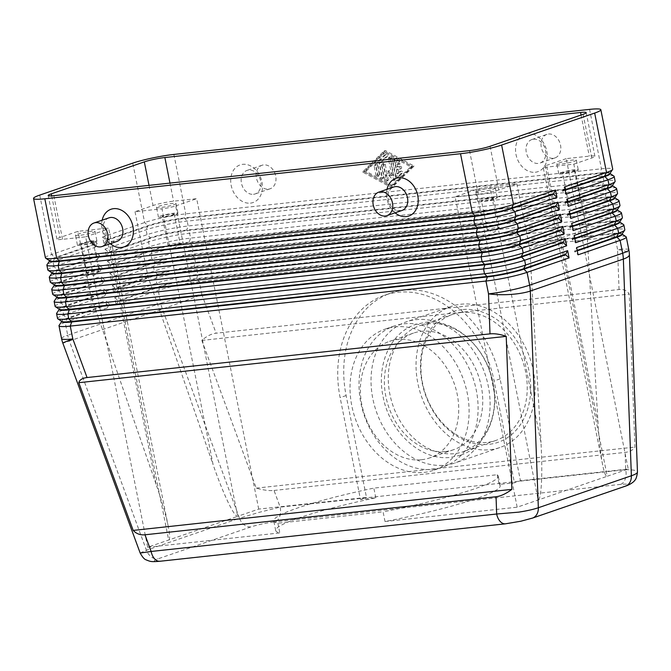 <?xml version="1.0" encoding="UTF-8"?>
<svg xmlns="http://www.w3.org/2000/svg" width="671" height="671" viewBox="0 0 671 671"><rect width="100%" height="100%" fill="white"/><g stroke="black" fill="none" stroke-linecap="round" stroke-linejoin="round"><path stroke-width="0.5" stroke-dasharray="3.35 2.52" d="M445.578 451.491A61.657 47.49 -109 0 0 453.604 449.704A61.657 47.49 -109 0 0 481.258 386.228A61.657 47.49 -109 0 0 421.556 331.306A61.657 47.49 -109 0 0 413.529 333.084A61.657 47.49 -109 0 0 385.875 396.561A61.657 47.49 -109 0 0 445.578 451.491M274.036 490.451L625.078 452.397C629.784 451.851 633.063 450.082 634.925 447.079L629.264 294.083C627.159 290.593 623.753 289.075 619.048 289.528L216.104 333.202C211.365 333.772 206.609 336.171 201.828 340.415L256.247 488.127C263.334 490.149 269.264 490.929 274.036 490.451L280.176 507.125A12.439 7.817 -96.2 0 1 279.698 516.452A12.439 7.817 -96.2 0 1 275.102 521.828C266.127 522.952 258.041 524.647 250.845 526.928A12.439 9.579 71 0 1 244.21 524.856A12.439 9.579 71 0 1 239.48 518.247L258.855 512.426L280.176 507.125L625.724 469.675C632.132 469.675 635.949 470.262 637.182 471.428L637.45 472.09M505.733 523.774A12.439 7.817 83.8 0 0 506.597 523.565C515.571 522.441 523.657 520.738 530.853 518.465L623.887 486.492C629.423 484.395 628.341 483.69 620.641 484.378A12.439 7.817 83.8 0 0 625.238 479.002A12.439 7.817 83.8 0 0 625.724 469.675L625.078 452.397M386.035 176.297L387.947 171.113L391.805 175.676L388.4 158.633A1.241 0.956 71 0 1 390.329 158.423L394.464 179.115A1.241 0.956 71 0 1 392.87 180.029L388.761 175.165L386.714 180.692A1.241 0.956 71 0 1 384.835 180.155L381.816 165.007A1.241 0.956 71 0 1 383.737 164.798L386.035 176.297L387.536 175.785L385.238 164.286A1.241 0.956 -109 0 0 383.309 164.496L386.337 179.643A1.241 0.956 -109 0 0 388.215 180.18L390.262 174.653L394.372 179.509A1.241 0.956 -109 0 0 395.965 178.595L391.83 157.911A1.241 0.956 -109 0 0 389.901 158.113L393.307 175.156L389.448 170.602L387.536 175.785L386.035 176.297M609.88 173.563A26.37 2.894 -11.3 0 0 609.973 173.219A26.37 2.894 -11.3 0 0 609.78 172.95A26.37 2.894 -11.3 0 0 600.017 172.917L184.315 217.974A26.37 2.894 -11.3 0 0 165.234 221.136A26.37 2.894 -11.3 0 0 148.014 225.649L106.001 240.084L106.093 240.57L148.106 226.135A26.37 2.894 168.7 0 1 165.334 221.623A26.37 2.894 168.7 0 1 184.416 218.461L600.117 173.403A26.37 2.894 168.7 0 1 609.847 173.42A26.37 2.894 168.7 0 1 609.88 173.437A26.37 2.894 168.7 0 1 610.073 173.697M613.873 176.07A29.86 3.28 -11.3 0 0 602.893 176.079L187.192 221.128A29.86 3.28 -11.3 0 0 165.594 224.71A29.86 3.28 -11.3 0 0 146.093 229.817L104.08 244.261L102.621 236.98L144.642 222.546A29.86 3.28 168.7 0 1 164.135 217.438A29.86 3.28 168.7 0 1 185.741 213.856L601.442 168.798A29.86 3.28 168.7 0 1 612.497 168.84A29.86 3.28 168.7 0 1 612.707 169.134M625.993 236.695A29.86 3.28 -11.3 0 0 615.005 236.704L199.312 281.753A29.86 3.28 -11.3 0 0 177.706 285.343A29.86 3.28 -11.3 0 0 158.205 290.451L116.192 304.886L114.741 297.605L156.754 283.17A29.86 3.28 168.7 0 1 176.255 278.062A29.86 3.28 168.7 0 1 197.853 274.481L613.554 229.423A29.86 3.28 168.7 0 1 624.609 229.465A29.86 3.28 168.7 0 1 624.827 229.767M612.296 185.682A26.37 2.894 -11.3 0 0 612.397 185.339A26.37 2.894 -11.3 0 0 612.204 185.079A26.37 2.894 -11.3 0 0 602.441 185.045L186.739 230.094A26.37 2.894 -11.3 0 0 167.658 233.265A26.37 2.894 -11.3 0 0 150.438 237.777L108.417 252.212L108.517 252.699L150.53 238.255A26.37 2.894 168.7 0 1 167.758 233.743A26.37 2.894 168.7 0 1 186.84 230.581L602.533 185.523A26.37 2.894 168.7 0 1 612.271 185.54A26.37 2.894 168.7 0 1 612.304 185.565A26.37 2.894 168.7 0 1 612.489 185.825M616.297 188.199A29.86 3.28 -11.3 0 0 605.317 188.199L189.616 233.256A29.86 3.28 -11.3 0 0 168.01 236.838A29.86 3.28 -11.3 0 0 148.517 241.946L106.504 256.381L105.045 249.109L147.066 234.674A29.86 3.28 168.7 0 1 166.559 229.566A29.86 3.28 168.7 0 1 188.165 225.984L603.858 180.927A29.86 3.28 168.7 0 1 614.921 180.969A29.86 3.28 168.7 0 1 615.131 181.262M614.72 197.811A26.37 2.894 -11.3 0 0 614.821 197.467A26.37 2.894 -11.3 0 0 614.628 197.207A26.37 2.894 -11.3 0 0 604.865 197.165L189.163 242.223A26.37 2.894 -11.3 0 0 170.082 245.385A26.37 2.894 -11.3 0 0 152.862 249.897L110.841 264.332L110.941 264.819L152.954 250.384A26.37 2.894 168.7 0 1 170.182 245.871A26.37 2.894 168.7 0 1 189.264 242.709L604.957 197.651A26.37 2.894 168.7 0 1 614.695 197.668A26.37 2.894 168.7 0 1 614.728 197.693A26.37 2.894 168.7 0 1 614.913 197.953M618.721 200.319A29.86 3.28 -11.3 0 0 607.741 200.327L192.04 245.385A29.86 3.28 -11.3 0 0 170.434 248.966A29.86 3.28 -11.3 0 0 150.941 254.074L108.92 268.509L107.469 261.229L149.49 246.794A29.86 3.28 168.7 0 1 168.983 241.686A29.86 3.28 168.7 0 1 190.589 238.104L606.282 193.047A29.86 3.28 168.7 0 1 617.337 193.097A29.86 3.28 168.7 0 1 617.555 193.391M617.144 209.939A26.37 2.894 -11.3 0 0 617.245 209.587A26.37 2.894 -11.3 0 0 617.052 209.327A26.37 2.894 -11.3 0 0 607.289 209.293L191.587 254.351A26.37 2.894 -11.3 0 0 172.506 257.513A26.37 2.894 -11.3 0 0 155.286 262.025L113.265 276.46L113.365 276.947L155.378 262.512A26.37 2.894 168.7 0 1 172.598 258A26.37 2.894 168.7 0 1 191.688 254.829L607.381 209.78A26.37 2.894 168.7 0 1 617.119 209.797A26.37 2.894 168.7 0 1 617.144 209.813A26.37 2.894 168.7 0 1 617.337 210.073M621.145 212.447A29.86 3.28 -11.3 0 0 610.157 212.455L194.464 257.505A29.86 3.28 -11.3 0 0 172.858 261.086A29.86 3.28 -11.3 0 0 153.365 266.194L111.344 280.637L109.893 273.357L151.906 258.922A29.86 3.28 168.7 0 1 171.407 253.814A29.86 3.28 168.7 0 1 193.013 250.233L608.706 205.175A29.86 3.28 168.7 0 1 619.761 205.217A29.86 3.28 168.7 0 1 619.979 205.511M619.568 222.059A26.37 2.894 -11.3 0 0 619.66 221.715A26.37 2.894 -11.3 0 0 619.476 221.455A26.37 2.894 -11.3 0 0 609.704 221.422L194.011 266.471A26.37 2.894 -11.3 0 0 174.93 269.641A26.37 2.894 -11.3 0 0 157.702 274.154L115.689 288.589L115.789 289.075L157.802 274.632A26.37 2.894 168.7 0 1 175.022 270.119A26.37 2.894 168.7 0 1 194.112 266.957L609.805 221.9A26.37 2.894 168.7 0 1 619.543 221.916A26.37 2.894 168.7 0 1 619.568 221.942A26.37 2.894 168.7 0 1 619.761 222.202M623.569 224.567A29.86 3.28 -11.3 0 0 612.581 224.575L196.888 269.633A29.86 3.28 -11.3 0 0 175.282 273.214A29.86 3.28 -11.3 0 0 155.789 278.322L113.768 292.757L112.317 285.485L154.33 271.05A29.86 3.28 168.7 0 1 173.831 265.942A29.86 3.28 168.7 0 1 195.437 262.353L611.13 217.303A29.86 3.28 168.7 0 1 622.185 217.345A29.86 3.28 168.7 0 1 622.403 217.639M621.992 234.187A26.37 2.894 -11.3 0 0 622.084 233.844A26.37 2.894 -11.3 0 0 621.9 233.583A26.37 2.894 -11.3 0 0 612.128 233.542L196.435 278.599A26.37 2.894 -11.3 0 0 177.354 281.761A26.37 2.894 -11.3 0 0 160.126 286.274L118.113 300.709L118.205 301.195L160.226 286.76A26.37 2.894 168.7 0 1 177.446 282.248A26.37 2.894 168.7 0 1 196.528 279.086L612.229 234.028A26.37 2.894 168.7 0 1 621.967 234.045A26.37 2.894 168.7 0 1 622.185 234.33M95.072 247.347L97.094 243.665L55.072 258.1A26.37 2.894 -11.3 0 0 49.713 260.709A26.37 2.894 -11.3 0 0 49.612 261.061L49.52 260.574A26.37 2.894 168.7 0 1 54.98 257.614L96.993 243.179L93.621 240.075L95.072 247.347L53.059 261.791A29.86 3.28 -11.3 0 0 46.987 264.743M97.496 259.476L99.518 255.785L57.496 270.228A26.37 2.894 -11.3 0 0 52.128 272.837A26.37 2.894 -11.3 0 0 52.036 273.181L51.935 272.694A26.37 2.894 168.7 0 1 57.404 269.742L99.417 255.307L96.045 252.204L97.496 259.476L55.483 273.911A29.86 3.28 -11.3 0 0 49.411 276.871M50.266 282.114A29.86 3.28 168.7 0 1 56.448 278.767L59.92 282.348A26.37 2.894 -11.3 0 0 54.552 284.965A26.37 2.894 -11.3 0 0 54.46 285.309L54.359 284.823A26.37 2.894 168.7 0 1 59.828 281.87L101.841 267.427L98.469 264.324L99.92 271.604L101.933 267.914L59.92 282.348L57.907 286.039A29.86 3.28 -11.3 0 0 51.826 288.991M52.69 294.233A29.86 3.28 168.7 0 1 58.872 290.887L62.344 294.477A26.37 2.894 -11.3 0 0 56.976 297.085A26.37 2.894 -11.3 0 0 56.884 297.438L56.783 296.951A26.37 2.894 168.7 0 1 62.244 293.99L104.265 279.555L100.893 276.452L102.344 283.724L104.357 280.042L62.344 294.477L60.331 298.167A29.86 3.28 -11.3 0 0 54.25 301.12M55.114 306.362A29.86 3.28 168.7 0 1 61.296 303.015L64.768 306.605A26.37 2.894 -11.3 0 0 59.4 309.214A26.37 2.894 -11.3 0 0 59.308 309.557L59.207 309.071A26.37 2.894 168.7 0 1 64.668 306.119L106.689 291.684L103.309 288.58L104.768 295.852L106.781 292.162L64.768 306.605L62.747 310.287A29.86 3.28 -11.3 0 0 56.674 313.248M57.538 318.49A29.86 3.28 168.7 0 1 63.72 315.144L67.192 318.725A26.37 2.894 -11.3 0 0 61.824 321.342A26.37 2.894 -11.3 0 0 61.724 321.686L61.631 321.199A26.37 2.894 168.7 0 1 67.092 318.239L109.105 303.804L105.733 300.7L107.192 307.981L109.205 304.29L67.192 318.725L65.171 322.415A29.86 3.28 -11.3 0 0 59.098 325.368M598.004 422.948L546.882 167.079L573.822 164.16L586.806 229.155L598.004 422.948C598.909 438.129 600.251 450.979 602.03 461.497L602.692 465.104C604.277 472.879 605.779 476.603 607.213 476.259L517.173 507.201L455.148 196.788L478.247 194.288A14.93 1.636 -11.3 0 0 498.796 189.943L516.804 183.753L489.855 186.672L540.985 442.541C541.832 457.739 542.009 470.992 541.489 482.306C540.918 493.277 539.811 499.165 538.184 499.979L476.158 189.566A9.956 1.09 168.7 0 1 482.659 187.863A9.956 1.09 168.7 0 1 489.855 186.672M546.882 167.079A9.956 1.09 168.7 0 1 543.191 167.062A9.956 1.09 168.7 0 1 543.124 166.97A9.956 1.09 168.7 0 1 545.179 165.854L607.213 476.259L628.215 469.046L520.444 480.721L514.439 482.785L499.132 484.445A114.447 12.556 168.7 0 1 500.172 485.72A114.447 12.556 168.7 0 1 385.02 521.518L383.082 511.822L277.886 523.221A114.447 12.556 168.7 0 1 273.776 520.872A114.447 12.556 168.7 0 1 373.848 488.111L497.194 474.741A114.447 12.556 168.7 0 1 498.234 476.016A114.447 12.556 168.7 0 1 383.082 511.822M104.953 228.392A9.956 1.09 168.7 0 1 108.635 228.408A9.956 1.09 168.7 0 1 108.71 228.501A9.956 1.09 168.7 0 1 106.647 229.616L168.673 540.029C170.048 539.4 169.914 534.93 168.287 526.634L167.473 522.843C164.949 511.864 161.157 499.006 156.083 484.261L104.953 228.392L78.012 231.31L60.004 237.5A14.93 1.636 -11.3 0 0 56.909 239.17A14.93 1.636 -11.3 0 0 62.546 239.337L85.645 236.838L147.67 547.242L237.702 516.309L175.676 205.905A9.956 1.09 168.7 0 1 169.176 207.607A9.956 1.09 168.7 0 1 161.971 208.798L213.101 464.668C218.234 479.388 223.2 491.851 228.006 502.042C232.745 511.881 235.974 516.636 237.702 516.309L258.712 509.088L366.483 497.412L346.127 395.555A99.518 76.662 71 0 1 390.774 293.093A99.518 76.662 71 0 1 403.724 290.207A99.518 76.662 71 0 1 500.088 378.872L520.444 480.721M573.252 171.306A6.114 0.671 -11.3 0 0 574.519 170.619A6.114 0.671 -11.3 0 0 570.409 170.803A6.114 0.671 -11.3 0 0 563.791 172.338A6.114 0.671 -11.3 0 0 562.524 173.017A6.114 0.671 -11.3 0 0 566.634 172.841A6.114 0.671 -11.3 0 0 573.252 171.306M579.065 200.411A6.114 0.671 -11.3 0 0 580.256 199.866A6.114 0.671 -11.3 0 0 580.331 199.723A6.114 0.671 -11.3 0 0 576.221 199.899A6.114 0.671 -11.3 0 0 569.604 201.434A6.114 0.671 -11.3 0 0 568.337 202.122A6.114 0.671 -11.3 0 0 568.463 202.223A6.114 0.671 -11.3 0 0 572.984 201.854A6.114 0.671 -11.3 0 0 579.065 200.411M558.884 162.952A9.956 1.09 168.7 0 1 569.654 160.461A9.956 1.09 168.7 0 1 576.339 160.168A9.956 1.09 168.7 0 1 574.284 161.283A9.956 1.09 168.7 0 1 563.506 163.783A9.956 1.09 168.7 0 1 556.821 164.068A9.956 1.09 168.7 0 1 558.884 162.952M576.221 170.988A9.956 1.09 -11.3 0 0 578.276 169.872A9.956 1.09 -11.3 0 0 571.591 170.157A9.956 1.09 -11.3 0 0 560.822 172.657A9.956 1.09 -11.3 0 0 558.758 173.772A9.956 1.09 -11.3 0 0 565.452 173.487A9.956 1.09 -11.3 0 0 576.221 170.988M91.919 242.541A6.114 0.671 -11.3 0 0 93.185 241.854A6.114 0.671 -11.3 0 0 89.075 242.03A6.114 0.671 -11.3 0 0 82.458 243.565A6.114 0.671 -11.3 0 0 81.191 244.252A6.114 0.671 -11.3 0 0 85.301 244.076A6.114 0.671 -11.3 0 0 91.919 242.541M97.74 271.638A6.114 0.671 -11.3 0 0 98.922 271.092A6.114 0.671 -11.3 0 0 99.006 270.95A6.114 0.671 -11.3 0 0 94.896 271.126A6.114 0.671 -11.3 0 0 88.27 272.661A6.114 0.671 -11.3 0 0 87.004 273.349A6.114 0.671 -11.3 0 0 87.129 273.449A6.114 0.671 -11.3 0 0 91.65 273.089A6.114 0.671 -11.3 0 0 97.74 271.638M77.551 234.187A9.956 1.09 168.7 0 1 88.32 231.688A9.956 1.09 168.7 0 1 95.014 231.403A9.956 1.09 168.7 0 1 92.95 232.518A9.956 1.09 168.7 0 1 82.181 235.009A9.956 1.09 168.7 0 1 75.487 235.303A9.956 1.09 168.7 0 1 77.551 234.187M94.888 242.214A9.956 1.09 -11.3 0 0 96.951 241.099A9.956 1.09 -11.3 0 0 90.258 241.384A9.956 1.09 -11.3 0 0 79.488 243.883A9.956 1.09 -11.3 0 0 77.433 244.999A9.956 1.09 -11.3 0 0 84.118 244.714A9.956 1.09 -11.3 0 0 94.888 242.214M492.22 199.153A6.114 0.671 -11.3 0 0 493.487 198.465A6.114 0.671 -11.3 0 0 489.377 198.641A6.114 0.671 -11.3 0 0 482.759 200.176A6.114 0.671 -11.3 0 0 481.493 200.864A6.114 0.671 -11.3 0 0 485.603 200.688A6.114 0.671 -11.3 0 0 492.22 199.153M498.033 228.249A6.114 0.671 -11.3 0 0 499.224 227.704A6.114 0.671 -11.3 0 0 499.308 227.57A6.114 0.671 -11.3 0 0 495.19 227.746A6.114 0.671 -11.3 0 0 488.572 229.281A6.114 0.671 -11.3 0 0 487.305 229.96A6.114 0.671 -11.3 0 0 487.431 230.061A6.114 0.671 -11.3 0 0 491.952 229.7A6.114 0.671 -11.3 0 0 498.033 228.249M477.853 190.799A9.956 1.09 168.7 0 1 488.622 188.299A9.956 1.09 168.7 0 1 495.307 188.014A9.956 1.09 168.7 0 1 493.252 189.13A9.956 1.09 168.7 0 1 482.483 191.629A9.956 1.09 168.7 0 1 475.789 191.914A9.956 1.09 168.7 0 1 477.853 190.799M495.19 198.826A9.956 1.09 -11.3 0 0 497.245 197.71A9.956 1.09 -11.3 0 0 490.56 198.004A9.956 1.09 -11.3 0 0 479.79 200.495A9.956 1.09 -11.3 0 0 477.727 201.61A9.956 1.09 -11.3 0 0 484.42 201.325A9.956 1.09 -11.3 0 0 495.19 198.826M172.95 214.695A6.114 0.671 -11.3 0 0 174.217 214.007A6.114 0.671 -11.3 0 0 170.107 214.183A6.114 0.671 -11.3 0 0 163.489 215.718A6.114 0.671 -11.3 0 0 162.223 216.406A6.114 0.671 -11.3 0 0 166.333 216.23A6.114 0.671 -11.3 0 0 172.95 214.695M178.763 243.799A6.114 0.671 -11.3 0 0 179.954 243.254A6.114 0.671 -11.3 0 0 180.038 243.112A6.114 0.671 -11.3 0 0 175.919 243.288A6.114 0.671 -11.3 0 0 169.302 244.823A6.114 0.671 -11.3 0 0 168.035 245.511A6.114 0.671 -11.3 0 0 168.161 245.611A6.114 0.671 -11.3 0 0 172.682 245.242A6.114 0.671 -11.3 0 0 178.763 243.799M158.582 206.341A9.956 1.09 168.7 0 1 169.352 203.841A9.956 1.09 168.7 0 1 176.037 203.556A9.956 1.09 168.7 0 1 173.982 204.672A9.956 1.09 168.7 0 1 163.212 207.171A9.956 1.09 168.7 0 1 156.519 207.456A9.956 1.09 168.7 0 1 158.582 206.341M175.919 214.376A9.956 1.09 -11.3 0 0 177.974 213.261A9.956 1.09 -11.3 0 0 171.29 213.546A9.956 1.09 -11.3 0 0 160.52 216.045A9.956 1.09 -11.3 0 0 158.457 217.161A9.956 1.09 -11.3 0 0 165.15 216.867A9.956 1.09 -11.3 0 0 175.919 214.376M253.495 194.305A12.439 9.579 -109 0 0 255.114 193.944A12.439 9.579 -109 0 0 260.449 180.088A12.439 9.579 -109 0 0 248.647 170.057A12.439 9.579 -109 0 0 247.029 170.417A12.439 9.579 -109 0 0 241.694 184.265A12.439 9.579 -109 0 0 253.495 194.305M250.451 203.128A19.904 15.332 -109 0 0 261.967 182.059A19.904 15.332 -109 0 0 242.692 164.328A19.904 15.332 -109 0 0 231.176 185.397A19.904 15.332 -109 0 0 250.451 203.128M268.501 189.147A12.439 9.579 -109 0 0 270.119 188.786A12.439 9.579 -109 0 0 275.454 174.938A12.439 9.579 -109 0 0 263.653 164.898A12.439 9.579 -109 0 0 262.034 165.259A12.439 9.579 -109 0 0 256.699 179.107A12.439 9.579 -109 0 0 268.501 189.147M533.479 139.182A12.439 9.579 71 0 1 545.28 149.222A12.439 9.579 71 0 1 539.945 163.07A12.439 9.579 71 0 1 538.327 163.43A12.439 9.579 71 0 1 526.525 153.391A12.439 9.579 71 0 1 531.86 139.543A12.439 9.579 71 0 1 533.479 139.182M535.282 172.254A19.904 15.332 -109 0 0 546.798 151.185A19.904 15.332 -109 0 0 527.523 133.454A19.904 15.332 -109 0 0 516.007 154.523A19.904 15.332 -109 0 0 535.282 172.254M548.484 134.024A12.439 9.579 71 0 1 560.285 144.064A12.439 9.579 71 0 1 554.951 157.92A12.439 9.579 71 0 1 553.332 158.281A12.439 9.579 71 0 1 541.531 148.241A12.439 9.579 71 0 1 546.865 134.385A12.439 9.579 71 0 1 548.484 134.024M108.979 217.849A12.439 9.579 -109 0 0 103.644 231.696A12.439 9.579 -109 0 0 115.446 241.736A12.439 9.579 -109 0 0 117.064 241.375M110.245 243.724A19.904 15.332 71 0 1 102.16 220.189M401.895 210.509A12.439 9.579 71 0 1 400.277 210.87A12.439 9.579 71 0 1 388.475 200.83A12.439 9.579 71 0 1 393.81 186.974M395.076 212.85A19.904 15.332 71 0 1 386.991 189.323M277.886 523.221L279.824 532.925A114.447 12.556 168.7 0 1 275.714 530.568A114.447 12.556 168.7 0 1 375.785 497.815L360.478 499.476L340.13 397.618A99.518 76.662 71 0 1 384.768 295.156A99.518 76.662 71 0 1 397.727 292.271A99.518 76.662 71 0 1 494.091 380.935L514.439 482.785M421.564 459.736A61.657 47.49 -109 0 0 429.591 457.949A61.657 47.49 -109 0 0 457.245 394.473A61.657 47.49 -109 0 0 389.524 341.338A61.657 47.49 -109 0 0 361.87 404.814A61.657 47.49 -109 0 0 421.564 459.736M461.103 312.535A66.63 51.323 -109 0 0 452.43 314.464A66.63 51.323 -109 0 0 423.854 388.652A66.63 51.323 -109 0 0 487.062 442.415A66.63 51.323 -109 0 0 495.735 440.486A66.63 51.323 -109 0 0 524.311 366.299A66.63 51.323 -109 0 0 461.103 312.535M462.126 309.591A69.121 53.235 -109 0 0 422.118 382.755A69.121 53.235 -109 0 0 489.042 444.328A69.121 53.235 -109 0 0 529.05 371.164A69.121 53.235 -109 0 0 462.126 309.591M428.45 323.749A66.63 51.323 -109 0 0 419.769 325.678A66.63 51.323 -109 0 0 391.201 399.866A66.63 51.323 -109 0 0 454.401 453.638A66.63 51.323 -109 0 0 463.074 451.709A66.63 51.323 -109 0 0 491.65 377.521A66.63 51.323 -109 0 0 428.45 323.749M404.026 323.799A74.64 57.496 71 0 1 474.825 384.038A74.64 57.496 71 0 1 442.818 467.142A74.64 57.496 71 0 1 433.097 469.306A74.64 57.496 71 0 1 362.298 409.067A74.64 57.496 71 0 1 394.305 325.963A74.64 57.496 71 0 1 404.026 323.799M424.097 472.401A74.64 57.496 -109 0 0 433.81 470.237A74.64 57.496 -109 0 0 465.825 387.125A74.64 57.496 -109 0 0 395.018 326.894A74.64 57.496 -109 0 0 385.305 329.058A74.64 57.496 -109 0 0 353.298 412.162A74.64 57.496 -109 0 0 424.097 472.401M490.124 449.713A74.64 57.496 -109 0 0 499.836 447.549A74.64 57.496 -109 0 0 531.851 364.445A74.64 57.496 -109 0 0 461.044 304.206A74.64 57.496 -109 0 0 451.331 306.37A74.64 57.496 -109 0 0 419.316 389.474A74.64 57.496 -109 0 0 490.124 449.713M445.108 465.179A74.64 57.496 -109 0 0 454.821 463.015A74.64 57.496 -109 0 0 486.827 379.912A74.64 57.496 -109 0 0 416.028 319.673A74.64 57.496 -109 0 0 406.316 321.837A74.64 57.496 -109 0 0 374.301 404.94A74.64 57.496 -109 0 0 445.108 465.179M497.194 474.741L499.132 484.445M375.785 497.815L373.848 488.111M385.02 521.518L517.173 507.201M360.478 499.476L366.483 497.412M147.67 547.242L279.824 532.925M573.822 164.16L591.83 157.97A14.93 1.636 -11.3 0 0 594.917 156.301A14.93 1.636 -11.3 0 0 589.289 156.133L566.19 158.633L628.215 469.046M258.712 509.088L196.687 198.683L173.588 201.183A14.93 1.636 -11.3 0 0 153.038 205.527L135.03 211.717L161.971 208.798M85.645 236.838L106.647 229.616M156.083 484.261L90.996 296.305L78.012 231.31M175.676 205.905L196.687 198.683M476.158 189.566L455.148 196.788M566.19 158.633L545.179 165.854M516.804 183.753L529.788 248.748L540.985 442.541M135.03 211.717L148.014 276.712L213.101 464.668M586.806 229.155L529.788 248.748M148.014 276.712L90.996 296.305M104.768 295.852L62.747 310.287L63.72 315.144L105.733 300.7M107.192 307.981L65.171 322.415L67.737 335.232L160.772 303.267L158.205 290.451L160.226 286.76L156.754 283.17L155.789 278.322L157.802 274.632L154.33 271.05L153.365 266.194L155.286 262.025L151.906 258.922L150.941 254.074L152.862 249.897L149.49 246.794L148.517 241.946L150.438 237.777L147.066 234.674L146.093 229.817L148.014 225.649L144.642 222.546L132.766 163.128M102.344 283.724L60.331 298.167L61.296 303.015L103.309 288.58M99.92 271.604L57.907 286.039L58.872 290.887L100.893 276.452M47.842 269.985A29.86 3.28 168.7 0 1 54.032 266.639L57.404 269.742L55.483 273.911L56.448 278.767L98.469 264.324M45.418 257.857A29.86 3.28 168.7 0 1 51.608 254.51L54.98 257.614L53.059 261.791L54.032 266.639L96.045 252.204M39.732 195.102L51.608 254.51L93.621 240.075M109.105 303.804L109.205 304.29M106.689 291.684L106.781 292.162M104.265 279.555L104.357 280.042M101.841 267.427L101.933 267.914M99.417 255.307L99.518 255.785M96.993 243.179L97.094 243.665M114.741 297.605L118.113 300.709M577.186 250.35L574.611 251.231L576.624 247.549M118.205 301.195L116.192 304.886M577.278 250.837L574.703 251.717L578.075 254.821M112.317 285.485L115.689 288.589M574.762 238.222L572.187 239.111L574.2 235.42M115.789 289.075L113.768 292.757M574.862 238.708L572.279 239.597L575.659 242.701M109.893 273.357L113.265 276.46M572.338 226.102L569.763 226.983L571.776 223.3M113.365 276.947L111.344 280.637M572.438 226.58L569.864 227.469L573.235 230.572M107.469 261.229L110.841 264.332M569.914 213.974L567.339 214.863L569.352 211.172M110.941 264.819L108.92 268.509M570.014 214.46L567.44 215.341L570.811 218.444M105.045 249.109L108.417 252.212M567.49 201.845L564.915 202.734L566.936 199.044M108.517 252.699L106.504 256.381M567.591 202.332L565.016 203.221L568.387 206.324M574.611 251.231L574.703 251.717M572.187 239.111L572.279 239.597M569.763 226.983L569.864 227.469M567.339 214.863L567.44 215.341M564.915 202.734L565.016 203.221M102.621 236.98L106.001 240.084M565.074 189.725L562.491 190.606L564.512 186.924M385.448 150.589L364.059 171.482L392.72 186.957L414.108 166.064L385.448 150.589L383.946 151.109L412.606 166.576L391.218 187.469L362.566 172.002L383.946 151.109M106.093 240.57L104.08 244.261M565.167 190.212L562.592 191.092L565.963 194.196M562.491 190.606L562.592 191.092M395.831 176.112L392.812 161.015A1.241 0.956 71 0 1 394.045 159.807L398.448 162.181A1.241 0.956 71 0 1 397.911 164.387L395.152 162.902L395.999 167.138L398.884 166.827A1.241 0.956 71 0 1 399.371 169.251L396.486 169.562L397.333 173.797L399.388 171.793A1.241 0.956 71 0 1 400.772 173.789L397.484 177.001A1.241 0.956 71 0 1 395.831 176.112L397.324 175.592A1.241 0.956 -109 0 0 398.977 176.49L402.273 173.269A1.241 0.956 -109 0 0 400.889 171.273L398.834 173.286L397.987 169.05L400.872 168.731A1.241 0.956 -109 0 0 400.386 166.307L397.5 166.626L396.653 162.39L399.413 163.875A1.241 0.956 -109 0 0 399.95 161.669L395.546 159.287A1.241 0.956 -109 0 0 394.313 160.495L397.324 175.592M396.653 162.39L395.152 162.902M397.5 166.626L395.999 167.138M397.987 169.05L396.486 169.562M398.834 173.286L397.333 173.797M377.538 165.116A1.241 0.956 -109 0 0 375.617 165.326L377.53 174.93A1.241 0.956 -109 0 0 379.459 174.72L377.538 165.116L376.037 165.636L377.958 175.24A1.241 0.956 71 0 1 376.037 175.45L374.116 165.846A1.241 0.956 71 0 1 376.037 165.636M364.487 171.793L384.231 152.51L410.677 166.785L390.933 186.068L364.487 171.793L365.989 171.281L385.733 151.99L384.231 152.51M385.733 151.99L412.179 166.274L410.677 166.785M412.179 166.274L392.434 185.557L390.933 186.068M392.434 185.557L365.989 171.281M364.059 171.482L362.566 172.002M414.108 166.064L412.606 166.576M392.72 186.957L391.218 187.469M379.19 161.065A1.241 0.956 -109 0 0 378.914 162.164L381.933 177.261A1.241 0.956 -109 0 0 383.854 177.052L380.977 162.659L387.15 156.628A1.241 0.956 -109 0 0 385.766 154.632L379.19 161.065L377.689 161.577L384.265 155.152A1.241 0.956 71 0 1 385.649 157.148L379.476 163.17L382.353 177.572A1.241 0.956 71 0 1 380.432 177.773L377.412 162.684A1.241 0.956 71 0 1 377.689 161.577M380.977 162.659L379.476 163.17M389.448 170.602L387.947 171.113M393.307 175.156L391.805 175.676M390.262 174.653L388.761 175.165M201.828 340.415L629.264 294.083M256.247 488.127L634.925 447.079M250.845 526.928L157.811 558.893C152.275 560.99 153.357 561.694 161.057 561.015A12.439 7.817 -96.2 0 1 160.008 561.25L159.757 561.275M140.172 553.03L146.446 550.22L239.48 518.247L162.399 309.046A29.86 22.999 71 0 1 161.476 306.186A29.86 22.999 71 0 1 160.772 303.267A29.86 3.28 -11.3 0 1 180.264 298.159A29.86 3.28 -11.3 0 1 201.87 294.577L216.104 333.202M173.873 154.439L185.741 213.856L184.315 217.974L187.192 221.128L188.165 225.984L186.739 230.094L189.616 233.256L190.589 238.104L189.163 242.223L192.04 245.385L193.013 250.233L191.587 254.351L194.464 257.505L195.437 262.353L194.011 266.471L196.888 269.633L197.853 274.481L196.528 279.086L199.312 281.753L201.87 294.577A29.86 0.545 159.8 0 1 181.422 302.244A29.86 0.545 159.8 0 1 162.399 309.046L69.365 341.011L146.446 550.22A12.439 9.579 -109 0 0 151.176 556.821A12.439 9.579 -109 0 0 157.811 558.893M61.556 338.587A29.86 3.28 -11.3 0 1 67.737 335.232A29.86 22.999 -109 0 0 68.434 338.15A29.86 22.999 -109 0 0 69.365 341.011A29.86 0.545 159.8 0 1 62.814 343.057M619.048 289.528L617.572 249.52A29.86 6.962 177.9 0 1 629.121 253.722A29.86 6.962 177.9 0 1 629.398 254.603M628.836 249.864A29.86 3.28 -11.3 0 0 628.626 249.562A29.86 3.28 -11.3 0 0 617.572 249.52L615.005 236.704L612.128 233.542L613.554 229.423L612.581 224.575L609.704 221.422L611.13 217.303L610.157 212.455L607.381 209.78L608.706 205.175L607.741 200.327L604.957 197.651L606.282 193.047L605.317 188.199L602.533 185.523L603.858 180.927L602.893 176.079L600.017 172.917L601.442 168.798L589.566 109.39M500.088 378.872L494.091 380.935M346.127 395.555L340.13 397.618M581.069 115.018L589.289 156.133M169.973 183.099L173.588 201.183M490.073 146.286L498.796 189.943M583.107 114.322L591.83 157.97M51.684 195.882L60.004 237.5M149.012 185.372L153.038 205.527M469.524 150.631L478.247 194.288M53.823 195.689L62.546 239.337M394.313 160.495L392.812 161.015M395.546 159.287L394.045 159.807M399.95 161.669L398.448 162.181M399.413 163.875L397.911 164.387M400.386 166.307L398.884 166.827M400.872 168.731L399.371 169.251M400.889 171.273L399.388 171.793M402.273 173.269L400.772 173.789M398.977 176.49L397.484 177.001M375.617 165.326L374.116 165.846M379.459 174.72L377.958 175.24M377.53 174.93L376.037 175.45M378.914 162.164L377.412 162.684M385.766 154.632L384.265 155.152M387.15 156.628L385.649 157.148M383.854 177.052L382.353 177.572M381.933 177.261L380.432 177.773M385.238 164.286L383.737 164.798M389.901 158.113L388.4 158.633M391.83 157.911L390.329 158.423M395.965 178.595L394.464 179.115M394.372 179.509L392.87 180.029M388.215 180.18L386.714 180.692M386.337 179.643L384.835 180.155M383.309 164.496L381.816 165.007M530.853 518.465A12.439 9.579 -109 0 0 532.22 518.188M625.766 486.039L625.481 486.139A12.439 9.579 71 0 1 623.887 486.492M161.057 561.015L506.597 523.565M620.641 484.378L275.102 521.828M460.532 455.215L450.878 457.362C421.019 461.321 389.474 431.923 383.074 396.536C376.246 365.234 390.103 332.707 415.609 324.479L425.255 322.332C455.181 318.364 486.785 347.905 493.11 383.376C499.836 414.619 485.972 447.012 460.532 455.215M574.519 170.619L580.331 199.723M576.339 160.168L578.276 169.872M568.463 202.223L575.047 204.504L580.256 199.866M93.185 241.854L99.006 270.95M95.014 231.403L96.951 241.099M87.129 273.449L93.722 275.731L98.922 271.092M493.487 198.465L499.308 227.57M495.307 188.014L497.245 197.71M487.431 230.061L494.024 232.351L499.224 227.704M174.217 214.007L180.038 243.112M176.037 203.556L177.974 213.261M168.161 245.611L174.754 247.893L179.954 243.254M270.119 188.786L255.114 193.944M554.951 157.92L539.945 163.07M453.604 449.704L429.591 457.949M452.43 314.464L419.769 325.678M442.818 467.142L433.81 470.237M499.836 447.549L454.821 463.015M500.172 485.72L498.234 476.016M275.714 530.568L273.776 520.872M451.331 306.37L406.316 321.837M394.305 325.963L385.305 329.058M495.735 440.486L463.074 451.709M413.529 333.084L389.524 341.338M390.774 293.093L384.768 295.156M531.86 139.543L546.865 134.385M262.034 165.259L247.029 170.417M158.457 217.161L156.519 207.456M168.035 245.511L162.223 216.406M477.727 201.61L475.789 191.914M487.305 229.96L481.493 200.864M77.433 244.999L75.487 235.303M87.004 273.349L81.191 244.252M558.758 173.772L556.821 164.068M568.337 202.122L562.524 173.017M168.287 526.634L108.71 228.501M602.692 465.104L543.124 166.97M586.202 112.644L594.917 156.301M48.186 195.521L56.909 239.17M394.867 159.212L393.365 159.732M400.084 163.95L398.582 164.462M401.032 168.698L399.539 169.218M401.174 171.097L399.673 171.617M398.691 176.666L397.19 177.178M376.171 164.051L374.67 164.563M378.897 176.003L377.396 176.523M386.051 154.456L384.55 154.967M383.3 178.335L381.799 178.847M390.463 156.838L388.962 157.35M395.404 179.878L393.902 180.398M387.704 180.717L386.202 181.229M383.871 163.212L382.369 163.732"/><path stroke-width="1.01" d="M532.22 518.188A12.439 9.579 -109 0 0 532.447 518.113A12.439 9.579 -109 0 0 532.472 518.104A12.439 9.579 -109 0 0 536.389 515.068A12.439 9.579 -109 0 0 538.343 507.746L530.316 291.046L623.351 259.081L631.377 475.773A12.439 9.579 71 0 1 629.432 483.103A12.439 9.579 71 0 1 625.506 486.131C630.547 484.546 634.313 481.384 634.514 480.629C635.949 479.505 636.922 476.636 637.45 472.023C637.416 473.122 635.395 474.38 631.377 475.773L538.343 507.746C533.302 509.44 526.743 510.908 518.683 512.141L496.674 514.011A12.439 7.817 83.8 0 0 500.583 521.837A12.439 7.817 83.8 0 0 505.515 523.808A12.439 7.817 83.8 0 0 505.548 523.799A12.439 7.817 83.8 0 0 505.733 523.774M505.515 523.808L159.975 561.258A12.439 7.817 -96.2 0 1 159.975 561.258A12.439 7.817 -96.2 0 1 155.043 559.287A12.439 7.817 -96.2 0 1 151.134 551.47L140.172 553.03L62.814 343.057A29.86 0.545 159.8 0 1 62.923 342.956A29.86 0.545 159.8 0 1 72.82 338.922L70.262 326.098L485.955 281.04A29.86 3.28 -11.3 0 0 507.561 277.459A29.86 3.28 -11.3 0 0 527.062 272.351L569.075 257.916L567.624 250.644L565.603 254.326L523.59 268.769A26.37 2.894 168.7 0 1 506.37 273.282A26.37 2.894 168.7 0 1 487.28 276.444L71.587 321.493A26.37 2.894 168.7 0 1 61.849 321.484A26.37 2.894 168.7 0 1 61.824 321.459M144.986 534.787C140.273 535.248 136.339 533.789 133.202 530.409L78.784 382.696C79.614 379.811 82.374 378.092 87.054 377.547L489.998 333.873C494.753 333.395 500.163 334.225 506.219 336.364L511.881 489.36C506.068 493.713 500.784 496.171 496.037 496.741L144.986 534.787L151.134 551.47L496.674 514.011L496.037 496.741M610.006 173.37L610.073 173.697A26.37 2.894 168.7 0 1 604.605 176.658L565.167 190.212M49.579 260.902L46.987 264.743A29.86 3.28 -11.3 0 0 46.878 265.137A29.86 3.28 -11.3 0 0 47.087 265.431A29.86 3.28 -11.3 0 0 58.151 265.473L473.843 220.415A29.86 3.28 -11.3 0 0 495.45 216.834A29.86 3.28 -11.3 0 0 514.942 211.726L556.964 197.291L555.504 190.019L513.491 204.454A29.86 3.28 168.7 0 1 493.99 209.562A29.86 3.28 168.7 0 1 472.392 213.143L56.691 258.201L44.823 198.784A29.86 3.28 168.7 0 1 33.768 198.742A29.86 3.28 168.7 0 1 33.55 198.448A29.86 3.28 168.7 0 1 39.732 195.102L132.766 163.128A29.86 3.28 168.7 0 1 152.267 158.02A29.86 3.28 168.7 0 1 173.873 154.439L589.566 109.39A29.86 3.28 168.7 0 1 600.62 109.432A29.86 3.28 168.7 0 1 600.839 109.725L612.707 169.134A29.86 3.28 168.7 0 1 612.598 169.528A29.86 3.28 168.7 0 1 606.525 172.481L564.512 186.924L565.963 194.196L607.976 179.761A29.86 3.28 -11.3 0 0 614.166 176.414A29.86 3.28 -11.3 0 0 613.948 176.121A29.86 3.28 -11.3 0 0 613.915 176.096A29.86 3.28 -11.3 0 0 613.873 176.07M614.166 176.414L615.131 181.262A29.86 3.28 168.7 0 1 615.022 181.656A29.86 3.28 168.7 0 1 608.949 184.609L566.936 199.044L568.387 206.324L610.4 191.881A29.86 3.28 -11.3 0 0 616.582 188.534L617.555 193.391A29.86 3.28 168.7 0 1 617.446 193.776A29.86 3.28 168.7 0 1 611.373 196.737L569.352 211.172L570.811 218.444L612.824 204.009A29.86 3.28 -11.3 0 0 619.006 200.663L619.979 205.511A29.86 3.28 168.7 0 1 619.87 205.905A29.86 3.28 168.7 0 1 613.797 208.857L571.776 223.3L573.235 230.572L615.248 216.137A29.86 3.28 -11.3 0 0 621.43 212.791L622.403 217.639A29.86 3.28 168.7 0 1 622.294 218.025A29.86 3.28 168.7 0 1 616.221 220.985L574.2 235.42L575.659 242.701L617.672 228.257A29.86 3.28 -11.3 0 0 623.854 224.911L624.827 229.767A29.86 3.28 168.7 0 1 624.718 230.153A29.86 3.28 168.7 0 1 618.637 233.114L576.624 247.549L578.075 254.821L620.096 240.386A29.86 3.28 -11.3 0 0 626.278 237.039A29.86 3.28 -11.3 0 0 626.06 236.746A29.86 3.28 -11.3 0 0 626.026 236.72A29.86 3.28 -11.3 0 0 625.993 236.695M612.43 185.498L612.489 185.825A26.37 2.894 168.7 0 1 607.029 188.777L567.591 202.332M614.846 197.626L614.913 197.953A26.37 2.894 168.7 0 1 609.453 200.906L570.014 214.46M617.27 209.746L617.337 210.073A26.37 2.894 168.7 0 1 611.877 213.034L572.438 226.58M619.694 221.875L619.761 222.202A26.37 2.894 168.7 0 1 614.3 225.154L574.862 238.708M622.118 233.994L622.185 234.33A26.37 2.894 168.7 0 1 616.724 237.282L577.278 250.837M49.52 260.574L49.612 261.061A26.37 2.894 -11.3 0 0 49.805 261.321A26.37 2.894 -11.3 0 0 59.568 261.355L475.269 216.297A26.37 2.894 -11.3 0 0 494.351 213.135A26.37 2.894 -11.3 0 0 511.57 208.622L553.592 194.187L556.964 197.291M555.504 190.019L553.491 193.701L511.478 208.136L513.491 204.454L501.623 145.037A29.86 3.28 168.7 0 1 482.122 150.145A29.86 3.28 168.7 0 1 460.516 153.726L472.392 213.143L475.169 215.819L59.476 260.868A26.37 2.894 168.7 0 1 49.738 260.851A26.37 2.894 168.7 0 1 49.704 260.834M52.002 273.022L49.411 276.871A29.86 3.28 -11.3 0 0 49.302 277.257A29.86 3.28 -11.3 0 0 49.511 277.559A29.86 3.28 -11.3 0 0 60.566 277.601L476.267 232.543A29.86 3.28 -11.3 0 0 497.874 228.962A29.86 3.28 -11.3 0 0 517.366 223.854L559.388 209.419L557.928 202.139L515.915 216.574A29.86 3.28 168.7 0 1 496.414 221.682A29.86 3.28 168.7 0 1 474.816 225.263L59.115 270.321L58.151 265.473L59.476 260.868L56.691 258.201A29.86 3.28 168.7 0 1 45.67 258.176A29.86 3.28 168.7 0 1 45.636 258.15A29.86 3.28 168.7 0 1 45.418 257.857L33.55 198.448M557.928 202.139L555.915 205.829L513.894 220.264L515.915 216.574L514.942 211.726L511.478 208.136A26.37 2.894 168.7 0 1 494.25 212.648A26.37 2.894 168.7 0 1 475.169 215.819L473.843 220.415L474.816 225.263L477.593 227.939L61.891 272.996A26.37 2.894 168.7 0 1 52.162 272.98A26.37 2.894 168.7 0 1 52.128 272.954M59.274 309.398L56.674 313.248A29.86 3.28 -11.3 0 0 56.565 313.634A29.86 3.28 -11.3 0 0 56.783 313.927A29.86 3.28 -11.3 0 0 67.838 313.969L483.531 268.92A29.86 3.28 -11.3 0 0 505.137 265.339A29.86 3.28 -11.3 0 0 524.638 260.231L566.651 245.787L565.2 238.515L563.179 242.206L521.166 256.641A26.37 2.894 168.7 0 1 503.946 261.153A26.37 2.894 168.7 0 1 484.865 264.315L69.163 309.373A26.37 2.894 168.7 0 1 59.425 309.356A26.37 2.894 168.7 0 1 59.4 309.331M567.624 250.644L525.603 265.079A29.86 3.28 168.7 0 1 506.11 270.187A29.86 3.28 168.7 0 1 484.504 273.768L68.811 318.826A29.86 3.28 168.7 0 1 57.79 318.809A29.86 3.28 168.7 0 1 57.748 318.784A29.86 3.28 168.7 0 1 57.538 318.49L56.565 313.634M56.85 297.278L54.25 301.12A29.86 3.28 -11.3 0 0 54.141 301.514A29.86 3.28 -11.3 0 0 54.359 301.807A29.86 3.28 -11.3 0 0 65.414 301.849L481.115 256.792A29.86 3.28 -11.3 0 0 502.713 253.21A29.86 3.28 -11.3 0 0 522.214 248.102L564.227 233.667L562.776 226.387L560.763 230.078L518.742 244.512A26.37 2.894 168.7 0 1 501.522 249.025A26.37 2.894 168.7 0 1 482.441 252.187L66.739 297.245A26.37 2.894 168.7 0 1 57.001 297.228A26.37 2.894 168.7 0 1 56.976 297.211L52.942 294.552A29.86 3.28 168.7 0 1 52.908 294.527A29.86 3.28 168.7 0 1 52.69 294.233L51.726 289.386A29.86 3.28 -11.3 0 0 51.935 289.679A29.86 3.28 -11.3 0 0 62.99 289.721L478.691 244.672A29.86 3.28 -11.3 0 0 500.298 241.082A29.86 3.28 -11.3 0 0 519.79 235.974L561.803 221.539L560.352 214.267L558.339 217.949L516.318 232.392A26.37 2.894 168.7 0 1 499.098 236.905A26.37 2.894 168.7 0 1 480.017 240.067L64.315 285.125A26.37 2.894 168.7 0 1 54.586 285.108A26.37 2.894 168.7 0 1 54.552 285.083M565.2 238.515L523.179 252.95A29.86 3.28 168.7 0 1 503.686 258.058A29.86 3.28 168.7 0 1 482.08 261.64L66.387 306.697A29.86 3.28 168.7 0 1 55.366 306.681A29.86 3.28 168.7 0 1 55.332 306.655A29.86 3.28 168.7 0 1 55.114 306.362L54.141 301.514M562.776 226.387L520.763 240.83A29.86 3.28 168.7 0 1 501.262 245.938A29.86 3.28 168.7 0 1 479.656 249.52L63.963 294.569A29.86 3.28 168.7 0 1 52.942 294.552M560.352 214.267L518.339 228.702A29.86 3.28 168.7 0 1 498.838 233.81A29.86 3.28 168.7 0 1 477.232 237.391L61.539 282.449A29.86 3.28 168.7 0 1 50.518 282.432A29.86 3.28 168.7 0 1 50.484 282.407A29.86 3.28 168.7 0 1 50.266 282.114L49.302 277.257M61.698 321.526L59.098 325.368A29.86 3.28 -11.3 0 0 58.989 325.762A29.86 3.28 -11.3 0 0 59.207 326.056A29.86 3.28 -11.3 0 0 70.262 326.098L71.68 321.979L487.381 276.93A26.37 2.894 -11.3 0 0 506.462 273.76A26.37 2.894 -11.3 0 0 523.69 269.247L565.703 254.812L569.075 257.916M51.935 272.694L52.036 273.181A26.37 2.894 -11.3 0 0 52.229 273.441A26.37 2.894 -11.3 0 0 61.992 273.483L477.685 228.425A26.37 2.894 -11.3 0 0 496.775 225.263A26.37 2.894 -11.3 0 0 513.994 220.751L556.007 206.316L559.388 209.419M54.359 284.823L54.46 285.309A26.37 2.894 -11.3 0 0 54.645 285.569A26.37 2.894 -11.3 0 0 64.416 285.603L61.539 282.449L60.566 277.601L61.891 272.996L59.115 270.321A29.86 3.28 168.7 0 1 48.094 270.304A29.86 3.28 168.7 0 1 48.06 270.279A29.86 3.28 168.7 0 1 47.842 269.985L46.878 265.137M56.783 296.951L56.884 297.438A26.37 2.894 -11.3 0 0 57.069 297.698A26.37 2.894 -11.3 0 0 66.84 297.731L482.533 252.673A26.37 2.894 -11.3 0 0 501.614 249.511A26.37 2.894 -11.3 0 0 518.842 244.999L520.763 240.83L519.79 235.974L516.318 232.392L518.339 228.702L517.366 223.854L513.894 220.264A26.37 2.894 168.7 0 1 496.674 224.777A26.37 2.894 168.7 0 1 477.593 227.939L476.267 232.543L477.232 237.391L480.109 240.554A26.37 2.894 -11.3 0 0 499.199 237.383A26.37 2.894 -11.3 0 0 516.418 232.871L558.431 218.436L561.803 221.539M54.426 285.15L51.826 288.991A29.86 3.28 -11.3 0 0 51.726 289.386M59.207 309.071L59.308 309.557A26.37 2.894 -11.3 0 0 59.493 309.817A26.37 2.894 -11.3 0 0 69.264 309.859L484.957 264.802A26.37 2.894 -11.3 0 0 504.038 261.64A26.37 2.894 -11.3 0 0 521.266 257.127L563.279 242.692L566.651 245.787M61.631 321.199L61.724 321.686A26.37 2.894 -11.3 0 0 61.917 321.946A26.37 2.894 -11.3 0 0 71.68 321.979L68.811 318.826L67.838 313.969L69.264 309.859L66.387 306.697L65.414 301.849L66.84 297.731L63.963 294.569L62.99 289.721L64.416 285.603L480.109 240.554L478.691 244.672L479.656 249.52L482.441 252.187L481.115 256.792L482.08 261.64L484.957 264.802L483.531 268.92L484.504 273.768L487.381 276.93L485.955 281.04L488.522 293.864L489.998 333.873M102.059 246.534L117.064 241.375A12.439 9.579 -109 0 0 122.399 227.528A12.439 9.579 -109 0 0 110.598 217.488A12.439 9.579 -109 0 0 108.979 217.849L93.974 223.007A12.439 9.579 -109 0 0 88.639 236.855A12.439 9.579 -109 0 0 100.44 246.894A12.439 9.579 -109 0 0 102.059 246.534A12.439 9.579 -109 0 0 107.394 232.686A12.439 9.579 -109 0 0 95.592 222.646A12.439 9.579 -109 0 0 93.974 223.007M102.16 220.189A19.904 15.332 71 0 1 113.651 208.664A19.904 15.332 71 0 1 132.917 226.395A19.904 15.332 71 0 1 121.401 247.465A19.904 15.332 71 0 1 110.245 243.724M378.805 192.132L393.81 186.974A12.439 9.579 71 0 1 395.429 186.613A12.439 9.579 71 0 1 407.23 196.653A12.439 9.579 71 0 1 401.895 210.509L386.89 215.659A12.439 9.579 71 0 1 385.271 216.02A12.439 9.579 71 0 1 373.47 205.989A12.439 9.579 71 0 1 378.805 192.132A12.439 9.579 71 0 1 380.423 191.772A12.439 9.579 71 0 1 392.225 201.812A12.439 9.579 71 0 1 386.89 215.659M386.991 189.323A19.904 15.332 71 0 1 398.473 177.798A19.904 15.332 71 0 1 417.748 195.529A19.904 15.332 71 0 1 406.232 216.599A19.904 15.332 71 0 1 395.076 212.85M164.865 157.534L580.566 112.476A14.93 1.636 168.7 0 1 586.202 112.644A14.93 1.636 168.7 0 1 583.107 114.322L490.073 146.286A14.93 1.636 168.7 0 1 469.524 150.631L53.823 195.689A14.93 1.636 168.7 0 1 48.186 195.521A14.93 1.636 168.7 0 1 51.281 193.844L144.315 161.879A14.93 1.636 168.7 0 1 164.865 157.534L169.973 183.099M577.186 250.35L616.624 236.796L620.096 240.386L622.654 253.21L529.62 285.175L527.062 272.351L523.59 268.769L525.603 265.079L524.638 260.231L521.166 256.641L523.179 252.95L522.214 248.102L518.842 244.999L560.855 230.564L564.227 233.667M565.603 254.326L565.703 254.812M563.179 242.206L563.279 242.692M560.763 230.078L560.855 230.564M558.339 217.949L558.431 218.436M555.915 205.829L556.007 206.316M501.623 145.037L594.657 113.072L606.525 172.481L604.512 176.171A26.37 2.894 -11.3 0 0 609.88 173.563L612.598 169.528M44.823 198.784L460.516 153.726M553.491 193.701L553.592 194.187M574.762 238.222L614.2 224.676L617.672 228.257L618.637 233.114L616.624 236.796A26.37 2.894 -11.3 0 0 621.992 234.187L624.718 230.153M572.338 226.102L611.776 212.548L615.248 216.137L616.221 220.985L614.2 224.676A26.37 2.894 -11.3 0 0 619.568 222.059L622.294 218.025M569.914 213.974L609.352 200.419L612.824 204.009L613.797 208.857L611.776 212.548A26.37 2.894 -11.3 0 0 617.144 209.939L619.87 205.905M567.49 201.845L606.936 188.299L610.4 191.881L611.373 196.737L609.352 200.419A26.37 2.894 -11.3 0 0 614.72 197.811L617.446 193.776M565.074 189.725L604.512 176.171L607.976 179.761L608.949 184.609L606.936 188.299A26.37 2.894 -11.3 0 0 612.296 185.682L615.022 181.656M600.839 109.725A29.86 3.28 168.7 0 1 594.657 113.072M78.784 382.696L506.219 336.364M133.202 530.409L511.881 489.36M87.054 377.547L72.82 338.922A29.86 3.28 -11.3 0 1 61.766 338.88A29.86 3.28 -11.3 0 1 61.556 338.587L58.989 325.762M628.836 249.864A29.86 3.28 -11.3 0 1 622.654 253.21A29.86 22.999 71 0 1 623.124 256.146A29.86 22.999 71 0 1 623.351 259.081A29.86 6.962 177.9 0 0 629.398 254.603A29.86 29.86 0 0 0 628.836 249.864L626.278 237.039M530.09 288.111A29.86 22.999 -109 0 0 529.62 285.175A29.86 3.28 -11.3 0 1 510.128 290.283A29.86 3.28 -11.3 0 1 488.522 293.864A29.86 6.962 177.9 0 0 510.614 294.435A29.86 6.962 177.9 0 0 530.316 291.046A29.86 22.999 -109 0 0 530.09 288.111M580.566 112.476L581.069 115.018M51.281 193.844L51.684 195.882M144.315 161.879L149.012 185.372M625.506 486.131A12.439 9.579 71 0 1 625.481 486.139L532.472 518.104M49.738 260.851L45.67 258.176M52.162 272.98L48.094 270.304M54.586 285.108L50.518 282.432M59.425 309.356L55.366 306.681M61.849 321.484L57.79 318.809M622.151 234.171L626.026 236.72M619.727 222.042L623.602 224.592M617.303 209.922L621.178 212.472M614.879 197.794L618.763 200.344M612.464 185.666L616.339 188.215M610.04 173.546L613.915 176.096M505.548 523.799L520.813 521.224L532.447 518.104M637.45 472.015L629.398 254.603M160.008 561.25C151.285 561.971 150.723 561.736 146.043 559.815C144.374 559.337 142.42 557.081 140.18 553.03M61.556 338.587A29.86 29.86 0 0 0 62.814 343.057"/></g></svg>
